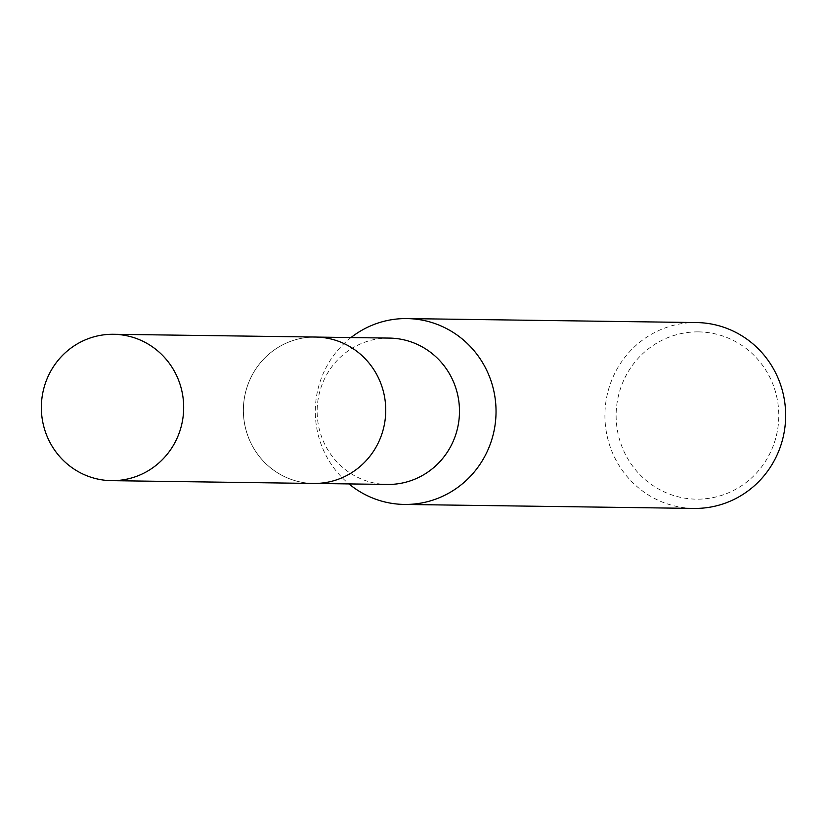 <?xml version="1.0" encoding="UTF-8"?>
<svg xmlns="http://www.w3.org/2000/svg" width="827" height="827" viewBox="0 0 827 827"><rect width="100%" height="100%" fill="white"/><g stroke="black" fill="none" stroke-linecap="round" stroke-linejoin="round"><path stroke-width="0.62" stroke-dasharray="4.13 3.1" d="M315.077 337.065A73.189 71.163 -89.2 0 0 243.396 409.53A73.189 71.163 -89.2 0 0 313.557 483.433A73.189 71.163 -89.2 0 0 314.053 483.433A73.189 71.163 -89.2 0 0 385.723 410.978A73.189 71.163 -89.2 0 0 315.573 337.075A73.189 71.163 -89.2 0 0 315.077 337.065A73.2 71.174 -89.2 0 0 243.386 409.778A73.2 71.174 -89.2 0 0 314.043 483.454A73.2 71.174 -89.2 0 0 385.733 410.719A73.2 71.174 -89.2 0 0 315.066 337.054M389.321 338.088A73.189 71.163 -89.2 0 0 388.824 338.078A73.189 71.163 -89.2 0 0 317.154 410.285A73.189 71.163 -89.2 0 0 386.809 484.436M350.989 337.561A92.934 90.37 -89.2 0 0 348.973 483.919M696.561 322.561A92.934 90.37 -89.2 0 0 695.931 322.561A92.934 90.37 -89.2 0 0 604.919 414.575A92.934 90.37 -89.2 0 0 694.008 508.419M698.04 331.885A83.641 81.335 -89.2 0 0 616.125 414.989A83.641 81.335 -89.2 0 0 696.872 499.167A83.641 81.335 -89.2 0 0 778.786 416.064A83.641 81.335 -89.2 0 0 698.04 331.885M317.361 337.096L315.573 337.075A73.21 71.184 -89.2 0 0 243.365 409.778A73.21 71.184 -89.2 0 0 313.547 483.454L315.345 483.454"/><path stroke-width="1.24" d="M386.809 484.436A73.189 71.163 -89.2 0 0 387.305 484.446A73.189 71.163 -89.2 0 0 387.801 484.457A73.189 71.163 -89.2 0 0 459.481 411.991A73.189 71.163 -89.2 0 0 389.321 338.088L317.361 337.096M348.973 483.919A92.934 90.37 -89.2 0 0 404.393 504.439A92.934 90.37 -89.2 0 0 405.023 504.439A92.934 90.37 -89.2 0 0 496.035 412.425A92.934 90.37 -89.2 0 0 406.956 318.581A92.934 90.37 -89.2 0 0 406.326 318.571A92.934 90.37 -89.2 0 0 350.989 337.561M404.393 504.439L694.008 508.419A92.934 90.37 -89.2 0 0 694.639 508.429A92.934 90.37 -89.2 0 0 785.65 416.415A92.934 90.37 -89.2 0 0 696.561 322.561L406.956 318.581M183.677 407.938A73.189 71.163 -89.2 0 0 113.516 334.284A73.189 71.163 -89.2 0 0 41.35 406.998A73.189 71.163 -89.2 0 0 111.5 480.652A73.189 71.163 -89.2 0 0 183.677 407.938M111.5 480.652L313.547 483.454A73.21 71.184 -89.2 0 0 385.744 410.719A73.21 71.184 -89.2 0 0 315.563 337.044L113.516 334.284M315.345 483.454L387.305 484.446"/></g></svg>

